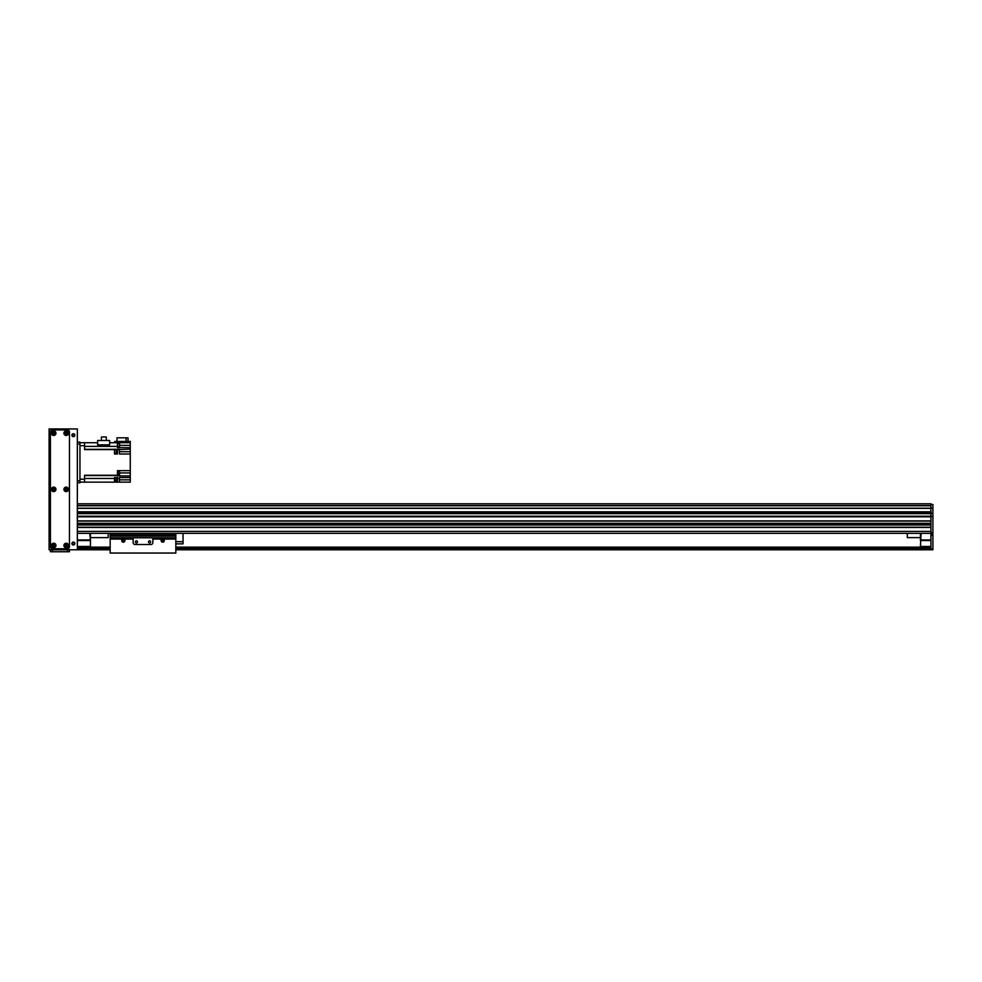 <?xml version="1.0" encoding="UTF-8"?>
<svg xmlns="http://www.w3.org/2000/svg" width="982" height="982" viewBox="0 0 982 982"><rect width="100%" height="100%" fill="white"/><g stroke="black" fill="none" stroke-linecap="round" stroke-linejoin="round"><path stroke-width="1.47" d="M77.332 505.57L930.936 505.57L930.936 503.803L77.332 503.803M77.332 527.444L77.332 531.385L930.936 531.385L930.936 527.444L77.332 527.444M77.332 523.504L77.332 524.818L930.936 524.818L930.936 523.504L77.332 523.504M77.332 516.778L77.332 520.877L930.936 520.877L930.936 516.778L77.332 516.778M77.332 516.446L930.936 516.446L930.936 513.488L932.9 513.488L930.936 513.156L930.936 511.831L77.332 511.831L77.332 513.156L930.936 513.156L930.936 516.446L77.332 516.446L932.9 516.446L930.936 516.446L930.936 549.773L932.9 549.773L932.9 549.11L930.936 549.11M930.936 521.074L77.332 521.074L930.936 521.074M930.936 523.308L77.332 523.308L930.936 523.308M930.936 525.014L77.332 525.014M930.936 527.248L77.332 527.248L930.936 527.248M930.936 533.349L77.332 533.349M77.332 508.222L930.936 508.222L930.936 504.466L932.9 504.466L932.9 508.234L930.936 508.234L930.936 513.488L77.332 513.488M183.045 533.349L907.294 533.349L183.045 533.349L183.045 543.856L175.827 543.856M110.168 533.349L108.192 533.349L110.168 533.349L110.168 534.859L175.827 534.859L175.827 553.05L110.168 553.05L110.168 534.859M89.804 533.349L90.467 540.579L90.467 533.349M77.332 540.579L90.467 540.579L90.467 546.483L77.332 546.483M77.332 547.146L90.467 547.146L90.467 546.483M89.804 539.916L77.332 539.916M930.936 546.483L920.429 546.483L920.429 547.146L930.936 547.146M920.429 546.483L921.079 533.349M920.429 533.349L920.429 540.579L930.936 540.579M930.936 539.916L921.079 539.916M932.9 516.778L932.9 549.11M932.9 508.234L932.9 513.156M932.9 513.488L932.9 516.446M932.9 534.012L930.936 534.012M90.467 547.146L110.168 547.146M175.827 547.146L920.429 547.146M77.332 548.459L110.168 548.459M175.827 548.459L930.936 548.459M77.332 549.773L77.332 428.95L49.1 428.95L49.1 549.773L110.168 549.773M175.827 549.773L930.936 549.773M90.467 537.62L108.192 537.62L108.192 533.349M920.429 537.62L907.294 537.62L907.294 533.349M77.332 442.084L79.959 442.084L79.959 482.788L77.332 482.788M79.959 482.137L84.562 482.137L84.562 479.179L79.959 479.179L79.959 445.693L84.562 445.693L84.562 442.735L79.959 442.735M84.562 445.693L84.562 449.596L114.501 449.596L114.501 454.028L117.447 454.028L117.447 449.596L119.423 449.596L119.423 454.028L130.262 454.028L130.262 470.648L117.447 470.648L117.447 475.276L84.562 475.276L84.562 479.179M114.501 453.438L114.501 449.118L117.447 449.596M84.562 482.137L114.501 482.162L114.501 477.534L117.447 477.534L117.447 482.137L119.423 482.137L119.423 477.534L130.262 477.534L130.262 475.902L117.447 475.902L117.447 475.276M117.447 482.137L114.955 482.137L114.501 478.283M114.955 482.064L116.269 482.064L116.269 478.381L114.955 478.381M130.262 477.534L130.262 482.137L119.423 482.137M119.559 472.943L130.262 472.943L130.262 470.648M114.833 442.735L114.833 441.421L130.262 441.421L130.262 445.362L119.559 445.362M130.262 454.028L130.262 445.362M130.262 472.943L130.262 475.902M84.562 442.735L97.623 442.735M130.262 442.735L109.677 442.735M126.077 441.421L126.077 437.812L128.028 437.812L128.028 441.421M126.077 437.812L116.993 437.812L116.993 441.421M130.262 447.669L117.447 447.669L117.447 442.735M130.262 449.118L119.423 449.596M109.677 444.846L97.623 444.846L97.623 440.501L109.677 440.501L109.677 444.846M117.447 447.019L117.447 443.078M117.779 446.982L117.779 443.103M118.245 446.884L119.559 446.884L119.559 443.201L118.245 443.201M101.416 440.501L101.416 436.965L106.301 436.965L106.301 440.501M117.779 475.104L117.779 471.164L118.245 475.079L117.447 475.104M118.245 474.981L119.559 474.981L119.559 471.299L118.245 471.299M114.955 453.34L116.269 453.34L116.269 449.658L114.955 449.658M123.302 539.916C122.333 541.045 122.333 541.045 123.302 539.916L123.302 539.916M163.356 540.579A0.651 0.651 0 0 1 162.361 541.143A0.651 0.651 0 0 1 162.361 540.002A0.651 0.651 0 0 1 163.356 540.579M123.953 540.579A0.651 0.651 0 0 1 122.971 541.143A0.651 0.651 0 0 1 122.971 540.002A0.651 0.651 0 0 1 123.953 540.579M123.892 539.069A1.62 1.62 0 0 1 123.499 542.174A1.62 1.62 0 0 1 122.701 539.069L133.147 539.069L133.147 542.543A1.964 1.964 0 0 0 135.111 544.519L150.872 544.519A1.964 1.964 0 0 0 152.848 542.543L152.848 539.069L163.282 539.069A1.62 1.62 0 0 1 162.902 542.174A1.62 1.62 0 0 1 162.104 539.069M133.147 539.069L133.147 537.78L152.848 537.78L152.848 539.069M137.492 541.892A1.068 1.068 0 0 0 135.897 540.972A1.068 1.068 0 0 0 135.897 542.813A1.068 1.068 0 0 0 137.492 541.892M150.627 541.892A1.068 1.068 0 0 0 149.031 540.972A1.068 1.068 0 0 0 149.031 542.813A1.068 1.068 0 0 0 150.627 541.892M175.827 533.349L175.827 534.859M175.827 541.683L183.045 541.683M73.392 542.052A1.473 1.473 0 0 1 74.669 544.274A1.473 1.473 0 0 1 72.116 544.274A1.473 1.473 0 0 1 73.392 542.052M73.392 433.713A1.473 1.473 0 0 1 74.669 435.922A1.473 1.473 0 0 1 72.116 435.922A1.473 1.473 0 0 1 73.392 433.713M66.175 544.691A0.81 0.81 0 0 1 66.874 545.906A0.81 0.81 0 0 1 65.475 545.906A0.81 0.81 0 0 1 66.175 544.691L66.175 546.311M66.175 432.411A0.81 0.81 0 0 1 66.874 433.627A0.81 0.81 0 0 1 65.475 433.627A0.81 0.81 0 0 1 66.175 432.411M66.175 488.557A0.81 0.81 0 0 1 66.874 489.76A0.81 0.81 0 0 1 65.475 489.76A0.81 0.81 0 0 1 66.175 488.557M53.691 488.557A0.81 0.81 0 0 1 54.391 489.76A0.81 0.81 0 0 1 52.991 489.76A0.81 0.81 0 0 1 53.691 488.557M53.691 432.411A0.81 0.81 0 0 1 54.391 433.627A0.81 0.81 0 0 1 52.991 433.627A0.81 0.81 0 0 1 53.691 432.411M53.691 544.691A0.81 0.81 0 0 1 54.391 545.906A0.81 0.81 0 0 1 52.991 545.906A0.81 0.81 0 0 1 53.691 544.691M69.452 549.773L69.452 551.737L50.413 551.737L50.413 549.773M73.392 434.118A1.068 1.068 0 0 1 74.313 435.726A1.068 1.068 0 0 1 72.472 435.726A1.068 1.068 0 0 1 73.392 434.118M73.392 542.469A1.068 1.068 0 0 1 74.313 544.065A1.068 1.068 0 0 1 72.472 544.065A1.068 1.068 0 0 1 73.392 542.469M66.175 488.238A1.117 1.117 0 0 0 65.205 489.92A1.117 1.117 0 0 0 67.144 489.92A1.117 1.117 0 0 0 66.175 488.238M66.175 487.097A2.271 2.271 0 0 1 68.139 490.497A2.271 2.271 0 0 1 64.211 490.497A2.271 2.271 0 0 1 66.175 487.097M53.691 544.384A1.117 1.117 0 0 0 52.733 546.053A1.117 1.117 0 0 0 54.661 546.053A1.117 1.117 0 0 0 53.691 544.384M53.691 543.23A2.271 2.271 0 0 1 55.655 546.63A2.271 2.271 0 0 1 51.739 546.63A2.271 2.271 0 0 1 53.691 543.23M66.175 432.105A1.117 1.117 0 0 0 65.205 433.774A1.117 1.117 0 0 0 67.144 433.774A1.117 1.117 0 0 0 66.175 432.105M66.175 430.951A2.271 2.271 0 0 1 68.139 434.351A2.271 2.271 0 0 1 64.211 434.351A2.271 2.271 0 0 1 66.175 430.951M66.175 544.384A1.117 1.117 0 0 0 65.205 546.053A1.117 1.117 0 0 0 67.144 546.053A1.117 1.117 0 0 0 66.175 544.384M66.175 543.23A2.271 2.271 0 0 1 68.139 546.63A2.271 2.271 0 0 1 64.211 546.63A2.271 2.271 0 0 1 66.175 543.23M53.691 432.105A1.117 1.117 0 0 0 52.733 433.774A1.117 1.117 0 0 0 54.661 433.774A1.117 1.117 0 0 0 53.691 432.105M53.691 430.951A2.271 2.271 0 0 1 55.655 434.351A2.271 2.271 0 0 1 51.739 434.351A2.271 2.271 0 0 1 53.691 430.951M53.691 488.238A1.117 1.117 0 0 0 52.733 489.92A1.117 1.117 0 0 0 54.661 489.92A1.117 1.117 0 0 0 53.691 488.238M53.691 487.097A2.271 2.271 0 0 1 55.655 490.497A2.271 2.271 0 0 1 51.739 490.497A2.271 2.271 0 0 1 53.691 487.097M69.452 431.908A1.964 1.964 0 0 0 67.488 429.932L52.377 429.932A1.964 1.964 0 0 0 50.413 431.908L50.413 546.814A1.964 1.964 0 0 0 52.377 548.778L67.488 548.778A1.964 1.964 0 0 0 69.452 546.814L69.452 431.908M54.022 546.238L54.022 544.764M65.647 546.102L65.647 544.887M53.568 546.299L53.568 544.703M53.04 545.967L53.04 545.035M930.936 516.25L77.332 516.25M930.936 513.684L77.332 513.684M930.936 505.767L77.332 505.767M930.936 508.369L77.332 508.369M930.936 511.855L77.332 511.855M932.9 532.698L930.936 532.698M932.9 535.325L930.936 535.325M77.332 547.342L110.168 547.342M175.827 547.342L930.936 547.342M77.332 548.251L110.168 548.251M175.827 548.251L930.936 548.251M77.332 548.778L110.168 548.778M175.827 548.778L930.936 548.778M77.332 549.441L110.168 549.441M175.827 549.441L930.936 549.441M79.959 480.824L77.332 480.824M79.959 444.048L77.332 444.048M117.447 479.842L116.269 479.842M117.447 478.48L119.423 478.48M114.501 478.48L84.562 478.48M84.562 475.546L117.447 475.546M117.447 449.326L119.423 449.326M114.501 449.326L84.562 449.326M84.562 446.393L117.447 446.393M130.262 451.732L119.423 451.732M116.269 451.732L117.447 451.732M130.262 479.842L119.423 479.842M110.168 539.069L122.701 539.069M163.282 539.069L175.827 539.069M110.168 537.805L133.147 537.805M152.848 537.805L175.827 537.805M110.168 536.123L175.827 536.123M67.488 551.737L67.488 549.773M52.377 549.773L52.377 551.737M930.936 508.21L77.332 508.21M66.936 545.231L66.175 545.231"/></g></svg>
